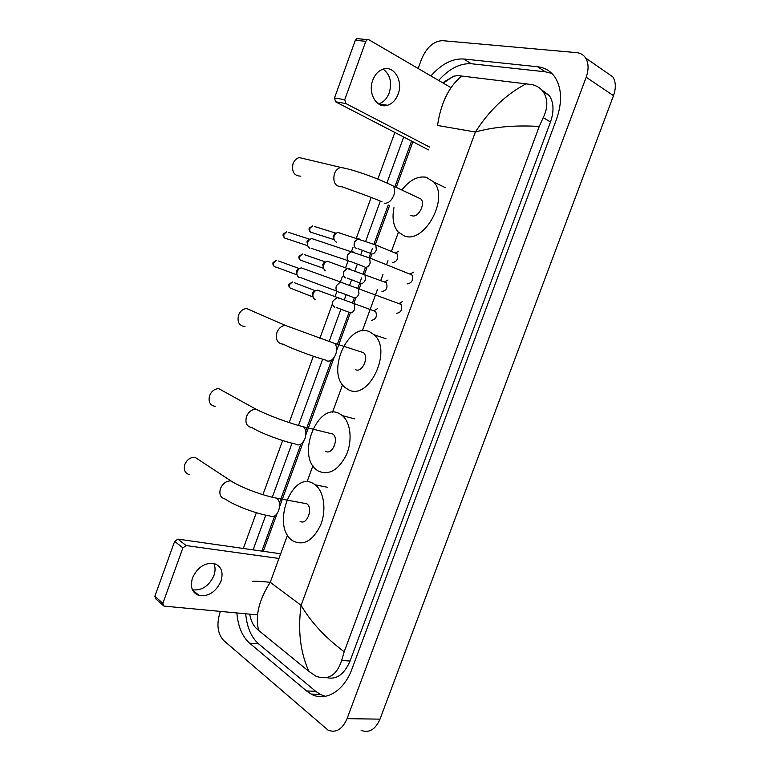 <?xml version="1.0" encoding="UTF-8"?>
<svg xmlns="http://www.w3.org/2000/svg" width="770" height="770" viewBox="0 0 770 770"><rect width="100%" height="100%" fill="white"/><g stroke="black" fill="none" stroke-linecap="round" stroke-linejoin="round"><path stroke-width="1.16" d="M605.432 71.754L612.843 76.894C615.904 81.947 616.115 88.204 613.497 95.673L380.005 719.151C375.375 729.585 369.09 733.319 361.14 730.355M418.139 68.501L421.536 59.175C426.657 47.307 433.616 41.137 442.413 40.656L576.682 52.639C580.551 53.024 583.535 54.824 585.652 58.02C588.684 63.15 588.857 69.55 586.172 77.231L347.068 718.651C342.342 729.373 336.028 733.213 328.116 730.172L223.56 640.39C217.621 633.758 216.409 624.547 219.912 612.756L220.403 611.409M243.33 548.461L256.352 512.704M262.926 494.677L282.648 440.507M289.183 422.576L313.351 356.221M319.887 338.271L332.553 303.476M335.094 296.508L337.019 291.233M352.987 297.278L339.907 292.302C336.596 292.051 335.393 289.876 336.298 285.766L340.33 282.051L342.294 276.748M345.769 267.219L348.136 260.712M351.524 251.405L352.987 247.391M356.462 237.834L371.178 197.438M377.849 179.121L394.846 132.45M236.871 612.959C238.017 626.491 242.271 636.578 249.644 643.2L306.518 690.95L311.119 694.078C325.325 702.134 344.007 691.181 351.967 668.986L556.479 119.331C562.37 102.294 561.869 88.252 554.987 77.212C550.694 71.071 544.89 67.577 537.566 66.759L463.646 58.992C452.365 58.376 441.451 64.025 430.892 75.941M403.692 137.022L386.935 182.981M380.322 201.114L365.76 241.029M362.352 250.385L360.851 254.495M357.319 264.187L354.97 270.617M351.572 279.924L349.647 285.198M346.125 294.852L344.219 300.098M340.831 309.386L329.117 341.505M322.649 359.244L298.49 425.454M292.013 443.222L272.311 497.237M265.775 515.159L253.118 549.857M551.84 73.41L545.275 71.793L471.365 63.746C460.085 63.082 449.17 68.655 438.64 80.465M245.717 613.786C246.9 627.232 251.193 637.252 258.595 643.836L315.671 691.287L320.281 694.386L325.335 696.34M411.565 141.093L395.01 186.436M388.224 205.013L373.922 244.167M372.42 248.286L369.061 257.469M365.423 267.431L363.142 273.687M361.592 277.931L357.809 288.288M354.277 297.961L352.391 303.12M336.288 307.461L349.07 312.302L337.366 344.267M331.591 360.081L305.69 430.988M300.906 444.097L279.394 502.983M274.649 515.996L261.829 551.099M326.624 677.619C336.49 679.929 344.296 674.404 350.052 661.026L550.483 121.997C554.179 111.294 553.794 102.487 549.356 95.567L541.579 89.811M252.3 581.417C253.109 580.955 259.095 581.235 270.241 582.274C258.903 600.051 255.043 616.096 258.643 630.428L255.688 627.743C252.858 624.797 250.866 620.264 249.701 614.152M442.644 82.794L453.588 76.201L457.958 75.585L531.387 84.517C536.334 85.441 540.232 87.799 543.081 91.601C547.999 98.878 548.057 107.55 543.245 117.608L539.26 126.453C514.938 125.019 493.647 126.886 475.388 132.026C489.2 110.399 506.15 94.296 526.228 83.728M258.643 630.428L308.857 671.363C300.281 652.248 297.692 630.235 301.099 605.336C310.897 622.093 325.258 637.57 344.19 651.747L539.26 126.453M344.19 651.747L341.63 660.496C336.721 675.406 328.155 680.622 315.921 676.166L308.857 671.363M461.894 75.912C448.958 86.413 440.844 102.93 437.533 125.462L475.388 132.026L301.099 605.336L270.241 582.274L287.528 535.054M213.762 563.409C204.464 562.668 197.38 567.509 192.5 577.914C189.882 587.087 192.144 592.977 199.266 595.605C208.766 596.606 216.004 591.812 220.971 581.225C223.666 571.86 221.26 565.921 213.762 563.409C215.446 566.98 215.484 571.051 213.896 575.613C209.017 586.037 201.865 590.773 192.442 589.839M162.836 605.124L155.925 598.993L154.857 596.25L162.865 603.324L163.933 606.096L257.526 614.893M174.646 541.368L177.889 539.106L186.157 545.564L182.894 547.865L174.646 541.368L154.857 596.25M280.665 553.794L177.889 539.106M182.894 547.865L162.865 603.324M186.157 545.564L278.952 558.471M199.642 460.354L194.954 457.264C190.383 457.197 187.004 459.603 184.829 464.483C183.395 470.037 185.012 473.435 189.68 474.676M300.05 521.203C306.633 526.074 313.573 508.219 306.816 503.772L303.188 503.099M313.756 483.82L315.161 484.782C323.997 491.385 326.692 510.096 320.657 524.967C312.889 540.877 303.611 546.171 292.841 540.867L292.687 540.761C270.674 526.911 291.878 469.325 313.756 483.82M223.887 391.478L218.719 388.629C214.551 388.84 211.509 391.179 209.594 395.636C208.112 401.776 209.989 405.367 215.225 406.396M325.672 451.316C332.159 455.513 339.272 438.727 332.958 434.078L329.281 433.173M339.474 413.673L342.409 415.646C350.725 422.634 352.65 440.623 346.365 454.906C338.415 470.172 329.098 475.581 318.405 471.125L316.73 469.979C296.132 455.513 317.856 401.314 339.474 413.673M252.06 310.907L246.535 308.5C242.839 308.982 240.173 311.215 238.517 315.219C237.016 322.062 239.172 325.854 244.995 326.605M355.596 369.677C361.996 373.132 369.273 357.444 363.469 352.631L359.85 351.476M369.513 331.716L374.182 334.796C392.864 350.687 368.618 401.478 348.281 389.649L344.873 387.368C325.96 372.391 348.184 321.706 369.513 331.716M304.785 158.88L299.261 157.571C296.392 158.351 294.313 160.381 293.024 163.663C291.522 171.806 294.111 175.974 300.81 176.157M410.795 215.225L412.017 215.783C418.274 217.997 425.752 203.935 420.911 198.997L417.658 197.457M402.075 189.767C409.621 180.074 417.648 175.897 426.156 177.225L433.789 182.009C449.372 198.342 424.443 243.849 404.577 236.063L398.186 232.001C393.316 226.12 391.92 217.987 393.98 207.621M400.073 303.784L400.978 304.371C402.681 309.463 401.208 312.456 396.55 313.351M299.328 277.537L298.616 277.171C296.95 275.824 296.489 273.899 297.239 271.387L298.856 268.951L301.166 267.854L304.063 268.903M297.095 275.006L296.392 271.069L297.557 269.317L299.232 268.528L278.576 261.011M410.92 274.274L411.921 274.928C413.529 279.953 412.017 282.936 407.388 283.87L407.195 283.793M309.935 248.248L309.405 247.988C307.615 246.631 307.105 244.639 307.875 241.992L309.396 239.662L311.629 238.527L314.526 239.47M307.779 245.851L306.999 241.761L308.087 240.086L309.704 239.268L288.75 232.424M374.865 310.984L375.664 311.503C377.358 316.499 375.953 319.444 371.438 320.349M315.209 299.569L314.468 299.183C312.177 296.71 312.351 293.996 314.988 291.031L317.182 290.069L319.877 291.089M313.034 297.095L312.331 293.216L313.611 291.378L315.2 290.675L294.381 282.715M385.452 282.118L386.338 282.686C387.945 287.614 386.502 290.56 382.007 291.503M325.652 270.819L325.075 270.53C322.668 268.104 322.765 265.352 325.344 262.281L327.481 261.28L330.186 262.214M323.554 268.47L322.765 264.457L323.968 262.686L325.517 261.964L304.41 254.658M396.059 253.157L397.041 253.782C398.562 258.653 397.079 261.579 392.613 262.58L392.315 262.454M336.548 242.127L335.72 241.79C333.198 239.412 333.208 236.631 335.749 233.445L337.818 232.415L340.523 233.252M334.103 239.759L333.237 235.61L335.864 233.166L314.458 226.505M383.162 69.117C390.169 74.536 392.2 82.448 389.235 92.852C386.992 98.647 383.479 102.304 378.686 103.844L378.484 103.902M372.757 80.186C367.511 93.391 376.896 108.936 387.493 105.269C392.296 103.709 395.838 100.013 398.109 94.171C403.403 81.071 393.98 65.075 382.988 69.175C378.359 70.83 374.952 74.498 372.757 80.186M428.582 149.9L335.614 101.813L334.498 98.011L344.739 99.677L345.836 103.517L429.612 147.089M450.989 87.665L368.878 39.751L367.357 39.607L365.817 41.311L355.317 40.29L334.498 98.011M355.317 40.29L356.847 38.606L358.358 38.75M365.817 41.311L344.739 99.677M398.417 232.261L391.468 251.251M388.003 260.712L386.607 264.514M383.017 274.322L380.813 280.328M377.367 289.751L362.304 330.869M342.554 384.817L332.505 412.258M312.909 465.763L306.989 481.924M586.172 77.231L613.497 95.673M347.068 718.651L380.005 719.151M545.275 71.793L537.566 66.759M315.671 691.287L306.518 690.95M258.595 643.836L249.644 643.2M471.365 63.746L463.646 58.992M550.483 121.997L543.245 117.608M350.052 661.026L341.63 660.496M269.991 516.064C273.427 517.681 276.315 515.852 278.663 510.568C280.299 505.101 279.703 500.981 276.882 498.219L273.446 497.497M269.808 515.938C256.121 513.754 234.138 505.447 225.283 499.075C220.528 497.863 218.921 494.369 220.441 488.575C222.722 483.464 226.188 480.904 230.865 480.894L235.264 483.454M296.113 444.492C299.655 445.84 302.62 443.838 304.987 438.486C306.556 433.404 306.065 429.516 303.515 426.83L300.04 425.897M295.468 444.04C282.532 441.249 260.549 433.067 252.117 427.687C246.795 426.695 244.918 422.99 246.496 416.58C248.498 411.911 251.636 409.438 255.89 409.149L260.732 411.478M326.634 360.861C330.311 361.9 333.352 359.696 335.758 354.258C337.241 349.59 336.865 345.971 334.623 343.391L331.187 342.217M325.46 360.071C313.351 356.597 291.378 348.569 283.418 344.238C277.489 343.526 275.333 339.599 276.94 332.457C278.682 328.27 281.435 325.903 285.198 325.354L290.377 327.308M384.182 203.184C388.119 203.607 391.314 201.028 393.778 195.436C395.106 191.441 394.914 188.275 393.2 185.945L390.072 184.425M382.093 201.846C371.342 197.12 349.464 189.459 342.13 186.821C335.306 186.687 332.717 182.355 334.353 173.837C335.71 170.391 337.847 168.255 340.783 167.427L346.048 168.486M296.941 274.851L276.343 267.19C274.014 266.978 273.138 265.496 273.716 262.724L276.507 260.25L273.09 262.493L273.716 262.724M356.558 287.797L358.368 288.519L358.964 293.745C357.704 296.893 356 298.26 353.853 297.846M301.166 267.854L343.016 282.86M307.634 245.707L286.729 238.71C284.342 238.546 283.427 237.035 284.014 234.167L286.671 231.741L283.37 233.984L284.014 234.167M364.066 266.632L351.207 261.742C347.809 261.55 346.567 259.326 347.472 255.072L351.322 251.434L354.017 252.165M367.858 257.199L369.648 257.96L370.187 263.051C368.917 266.208 367.194 267.614 365.019 267.267M312.822 296.883L292.061 288.779C289.857 288.538 289.048 287.094 289.626 284.448L292.456 281.984L288.981 284.178L289.626 284.448M334.921 307.297C332.678 306.142 332.062 304.015 333.064 300.926L336.971 297.605L339.445 298.404M352.4 303.13L354.094 303.784L354.729 308.905C353.517 311.927 351.89 313.226 349.83 312.793M323.342 268.278L302.292 260.818C300.031 260.616 299.183 259.144 299.771 256.4L302.475 253.984L299.106 256.189L299.771 256.4M345.624 277.931C343.401 276.709 342.794 274.553 343.795 271.444L347.53 268.191L350.023 268.922M363.257 273.735L364.932 274.428L365.509 279.423C364.297 282.446 362.641 283.784 360.553 283.418M333.901 239.576L312.543 232.781C310.223 232.617 309.357 231.115 309.944 228.286L312.524 225.908L309.261 228.113L309.944 228.286M356.356 248.469C354.152 247.199 353.555 244.995 354.566 241.876L358.127 238.7L360.63 239.345M374.143 244.263L375.798 244.985L376.318 249.836C375.096 252.887 373.431 254.254 371.323 253.946M345.836 103.517L335.614 101.813M585.652 58.02L612.843 76.894M320.281 694.386L311.119 694.078M549.356 95.567L543.081 91.601M263.292 551.31L277.036 513.686M279.51 506.929L303.351 441.662M305.834 434.858L334.093 357.501M336.596 350.648L350.369 312.928M353.834 303.447L355.952 297.663M359.176 288.817L361.082 283.61M364.576 274.053L366.799 267.96M370.428 258.027L371.843 254.158M375.346 244.571L389.572 205.619M396.348 187.072L412.893 141.786M443.212 83.131L453.588 76.201M192.5 589.964L199.266 595.605M306.816 503.772L276.882 498.219C262.705 495.639 240.558 487.256 230.865 480.894L194.954 457.264M315.161 484.782L327.519 487.285M332.958 434.078L303.515 426.83C289.096 423.231 266.651 414.751 255.89 409.149L218.719 388.629M342.409 415.646L354.556 418.851M363.469 352.631L334.623 343.391L285.198 325.354L246.535 308.5M374.182 334.796L386.088 338.819M420.911 198.997L393.2 185.945C378.388 178.669 354.527 169.756 340.783 167.427L299.261 157.571M433.789 182.009L445.224 187.62M274.351 266.487C273.013 265.342 272.599 264.014 273.09 262.493M400.978 304.371L340.33 282.051M399.226 303.467L402.392 301.58M337 291.214L300.868 277.71M297.557 269.317L298.856 268.951M284.717 238.065C283.119 236.428 282.667 235.071 283.37 233.984M411.921 274.928L369.648 257.96L311.629 238.527M410.198 273.985L413.452 272.166M348.29 260.761L311.629 248.431M308.087 240.086L309.396 239.662M290.213 288.096C288.721 286.44 288.307 285.131 288.981 284.178M375.664 311.503L317.182 290.069M374.028 310.685L377.213 308.808M313.611 291.378L314.988 291.031M300.416 260.193C299.001 258.951 298.558 257.613 299.106 256.189M359.706 282.86L347.145 278.095M386.338 282.686L327.481 261.28M384.731 281.839L387.993 280.02M323.968 262.686L325.344 262.281M310.656 232.203C309.165 230.952 308.693 229.595 309.261 228.113M370.38 253.349L358.031 248.652M397.041 253.782L375.798 244.985L337.818 232.415M395.462 252.906L398.793 251.155M334.363 233.907L335.749 233.445M378.686 103.844L387.493 105.269M367.357 39.607L356.847 38.606"/></g></svg>
